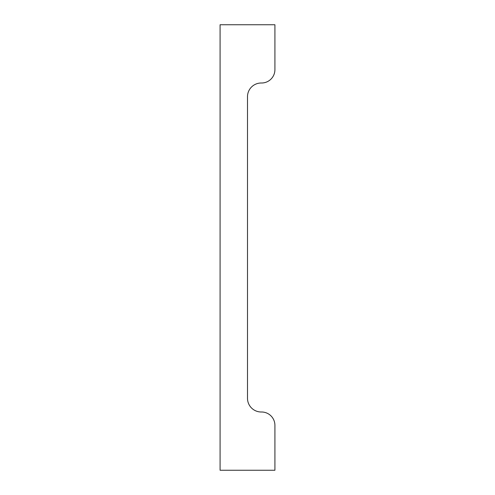 <?xml version="1.0" encoding="UTF-8"?>
<svg xmlns="http://www.w3.org/2000/svg" width="495" height="495" viewBox="0 0 495 495"><rect width="100%" height="100%" fill="white"/><g stroke="black" fill="none" stroke-linecap="round" stroke-linejoin="round"><path stroke-width="0.74" d="M261.552 411.995L261.205 411.995A13.705 13.705 0 0 1 247.5 398.283L247.5 96.717A13.705 13.705 0 0 1 261.205 83.005L261.552 83.005A13.365 13.365 0 0 0 274.917 69.64L274.917 24.75L220.083 24.75L220.083 470.25L274.917 470.25L274.917 425.36A13.365 13.365 0 0 0 261.552 411.995"/></g></svg>
